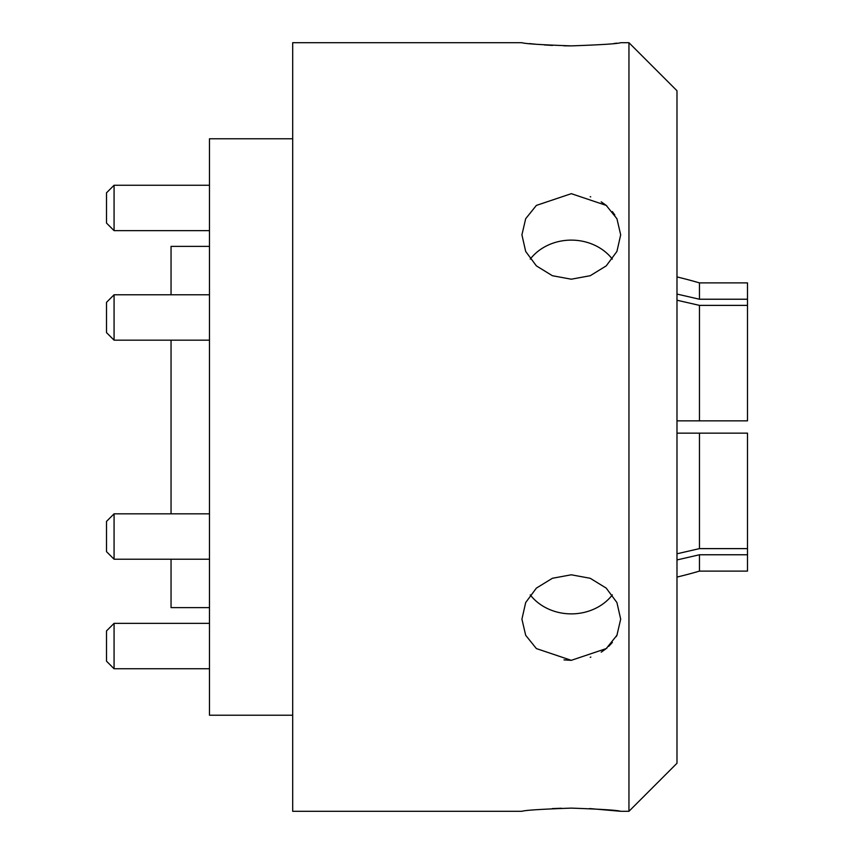 <?xml version="1.0" encoding="UTF-8"?>
<svg xmlns="http://www.w3.org/2000/svg" width="854" height="854" viewBox="0 0 854 854"><rect width="100%" height="100%" fill="white"/><g stroke="black" fill="none" stroke-linecap="round" stroke-linejoin="round"><path stroke-width="1.28" d="M292.687 138.775L209.476 138.775L209.476 715.225L292.687 715.225M699.458 554.769L699.458 571.112L747.496 571.112L747.496 554.769L699.458 554.769L676.987 559.936M676.987 577.08A480.375 480.375 0 0 0 699.458 571.112M747.496 554.769L747.496 433.149L676.987 433.149M676.987 276.92A480.375 480.375 0 0 1 699.458 282.887L747.496 282.887L747.496 299.231L699.458 299.231L699.458 282.887M676.987 300.213L699.458 305.38L747.496 305.38L747.496 299.231M676.987 294.064L699.458 299.231M747.496 305.38L747.496 420.851L699.458 420.851L699.458 305.38M676.987 420.851L699.458 420.851M699.458 433.149L699.458 548.62L747.496 548.62M676.987 553.787L699.458 548.62M209.476 246.379L171.046 246.379L171.046 294.779L114.073 294.779L114.073 340.17L209.476 340.17M171.046 340.17L171.046 513.83L114.073 513.83L114.073 559.221L209.476 559.221M171.046 559.221L171.046 607.621L209.476 607.621M114.073 559.221L106.504 551.652L106.504 521.399L114.073 513.83L209.476 513.83M114.073 340.17L106.504 332.601L106.504 302.348L114.073 294.779L209.476 294.779M114.073 230.644L106.504 223.075L106.504 192.823L114.073 185.254L114.073 230.644L209.476 230.644M114.073 668.746L106.504 661.177L106.504 630.925L114.073 623.356L114.073 668.746L209.476 668.746M563.992 659.886L571.091 660.323M571.604 808.119L571.305 808.119C601.28 809.176 617.741 810.243 620.687 811.3C617.816 810.243 601.355 809.186 571.305 808.119C541.308 809.176 524.847 810.243 521.922 811.3C524.836 810.243 541.297 809.176 571.305 808.119L570.75 808.119M561.43 808.247L552.292 808.589M571.305 660.323L536.376 648.581L525.68 635.291L521.922 619.15L525.68 602.55L536.387 588.107L552.399 578.275L571.305 574.795L590.21 578.286L606.212 588.107L616.919 602.529L620.687 619.15L616.919 635.291L606.233 648.581L571.305 660.323M530.249 594.886A49.383 42.764 180 0 0 571.305 613.877A49.383 42.764 180 0 0 612.35 594.886M571.305 279.205L552.378 275.714L536.376 265.872L525.68 251.45L521.922 234.85L525.68 218.709L536.387 205.398L571.305 193.677L606.212 205.398L616.919 218.699L620.687 234.85L616.919 251.46L606.233 265.872L590.253 275.703L571.305 279.205M612.35 259.114A49.383 42.764 0 0 0 571.305 240.123A49.383 42.764 0 0 0 530.249 259.114M571.305 45.881C541.308 44.824 524.847 43.757 521.922 42.7C524.836 43.757 541.297 44.824 571.305 45.881C601.28 44.824 617.741 43.757 620.687 42.7C617.816 43.757 601.355 44.814 571.305 45.881L563.821 45.817M529.437 43.597L536.376 44.291M544.361 44.931L552.517 45.422M676.987 90.737L676.987 763.262L628.95 811.3L628.95 42.7L676.987 90.737M521.922 42.7L292.687 42.7L292.687 811.3L521.922 811.3M614.047 43.501L616.983 43.159M614.827 214.994L612.371 211.589M606.884 205.963L606.223 205.408M606.03 205.248L601.216 201.832M590.722 196.879L590.189 196.698M590.21 657.302L590.84 657.089M601.216 652.168L606.03 648.752M606.223 648.592L607.077 647.876M608.721 646.382L612.382 642.4M616.278 636.55L617.207 634.693M628.95 811.3L620.687 811.3L589.698 808.557M114.073 185.254L209.476 185.254M106.504 302.348L114.073 294.779M114.073 623.356L209.476 623.356M106.504 521.399L114.073 513.83M620.687 42.7L628.95 42.7"/></g></svg>
